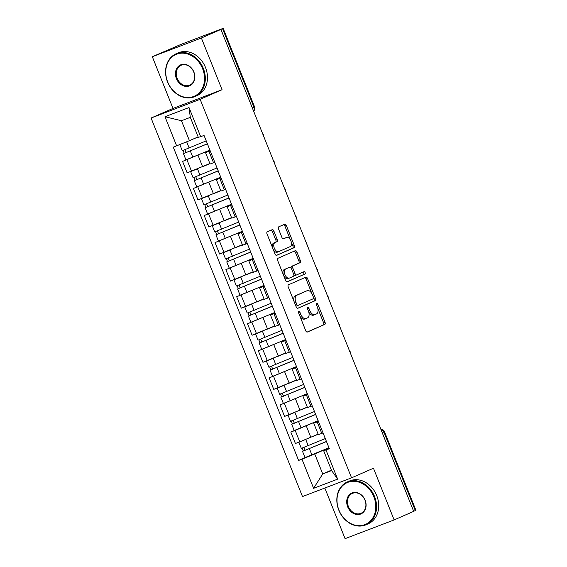<?xml version="1.0" encoding="UTF-8"?>
<svg xmlns="http://www.w3.org/2000/svg" width="567" height="567" viewBox="0 0 567 567"><rect width="100%" height="100%" fill="white"/><g stroke="black" fill="none" stroke-linecap="round" stroke-linejoin="round"><path stroke-width="0.85" d="M298.71 311.177A1.283 0.737 69.1 0 0 298.511 312.665L305.748 330.752A1.836 1.049 69.1 0 0 307.371 332.049L324.756 324.423A1.836 1.049 69.1 0 0 325.04 322.297L317.803 304.21A1.283 0.737 69.1 0 0 316.67 303.302A1.283 0.737 69.1 0 0 316.648 303.31A1.283 0.737 69.1 0 0 316.45 304.798L317.385 307.144A5.868 3.367 69.1 0 1 316.478 313.941L315.032 314.579A5.868 3.367 69.1 0 1 314.947 314.614A5.868 3.367 69.1 0 1 309.766 310.482L308.831 308.136A1.283 0.737 69.1 0 0 307.697 307.236A1.283 0.737 69.1 0 0 307.683 307.243A1.283 0.737 69.1 0 0 307.484 308.732L308.42 311.07A5.868 3.367 69.1 0 1 307.512 317.874L306.067 318.505A5.868 3.367 69.1 0 1 305.982 318.541A5.868 3.367 69.1 0 1 300.801 314.409L299.865 312.07A1.283 0.737 69.1 0 0 298.731 311.17A1.283 0.737 69.1 0 0 298.71 311.177M273.833 230.967A1.836 1.049 69.1 0 0 272.21 229.678A1.836 1.049 69.1 0 0 272.181 229.692L267.312 231.825A1.836 1.049 69.1 0 0 267.029 233.951L275.066 254.044A1.836 1.049 69.1 0 0 276.689 255.334L294.075 247.715A1.836 1.049 69.1 0 0 294.358 245.589L286.321 225.496A1.836 1.049 69.1 0 0 284.698 224.206A1.836 1.049 69.1 0 0 284.677 224.213L278.794 226.793A1.836 1.049 69.1 0 0 278.51 228.919L281.948 237.516A1.836 1.049 69.1 0 0 283.564 238.806A1.836 1.049 69.1 0 0 283.592 238.799L286.512 237.516A4.905 2.814 69.1 0 1 286.583 237.488A4.905 2.814 69.1 0 1 290.935 241.01A4.905 2.814 69.1 0 1 290.155 246.631L278.723 251.642A4.905 2.814 69.1 0 1 278.652 251.67A4.905 2.814 69.1 0 1 274.3 248.155A4.905 2.814 69.1 0 1 275.08 242.527L276.987 241.691A1.836 1.049 69.1 0 0 277.27 239.572L273.833 230.967L272.401 231.513A1.836 1.049 69.1 0 0 271.054 230.188M200.144 99.31L222.058 89.706L201.377 38.01L220.932 29.434L413.69 511.363L394.136 519.932L373.462 468.236L351.547 477.839L200.144 99.31L151.084 118.028L302.487 496.557L351.547 477.839M288.497 284.783A1.836 1.049 69.1 0 0 288.213 286.909L296.25 307.002A1.836 1.049 69.1 0 0 297.866 308.292A1.836 1.049 69.1 0 0 297.895 308.278L315.252 300.673A1.836 1.049 69.1 0 0 315.536 298.547L307.498 278.454A1.836 1.049 69.1 0 0 305.882 277.164A1.836 1.049 69.1 0 0 305.854 277.171L288.497 284.783M285.655 280.523L277.624 260.43A1.836 1.049 69.1 0 1 277.908 258.304L295.265 250.692A1.836 1.049 69.1 0 1 295.294 250.685A1.836 1.049 69.1 0 1 296.91 251.975L300.347 260.572A1.836 1.049 69.1 0 1 300.063 262.698L293.026 265.781A1.836 1.049 69.1 0 0 292.742 267.907L295.024 273.613A1.836 1.049 69.1 0 0 296.64 274.903A1.836 1.049 69.1 0 0 296.669 274.896L303.997 271.678A1.283 0.737 69.1 0 1 304.018 271.671A1.283 0.737 69.1 0 1 305.159 272.592A1.283 0.737 69.1 0 1 304.954 274.067L287.306 281.799A1.836 1.049 69.1 0 0 287.306 281.799A1.836 1.049 69.1 0 1 285.655 280.523M201.377 38.01L152.317 56.721L181.171 44.318L223.157 28.35L254.59 106.936L253.981 107.234L222.547 28.648L223.157 28.35M324.827 488.031L345.076 538.65L394.136 519.932M152.317 56.721L172.999 108.425L151.084 118.028M220.932 29.434L222.547 28.648M382.229 432.706L384.483 431.693L415.916 510.279L415.306 510.569L383.873 431.983A3.735 3.062 -113.7 0 0 380.932 429.467M413.662 511.292L415.306 510.569M318.463 421.508L313.749 423.195L318.328 434.648L323.041 432.954M317.669 420.905L295.18 430.388L299.759 441.842L318.13 434.159M299.759 441.842L295.4 443.5L290.821 432.054L294.535 430.424M313.749 423.195L318.314 421.125M295.18 430.388L290.821 432.054M307.64 394.441L302.92 396.135L307.498 407.581L312.219 405.894M283.713 403.364L279.992 404.994L284.57 416.44L307.307 407.099M302.92 396.135L307.491 394.065M306.846 393.838L279.992 404.994M296.817 367.381L292.097 369.074L296.676 380.521L301.396 378.827M272.89 376.297L269.169 377.927L273.748 389.38L296.484 380.032M292.097 369.074L296.661 367.005M296.024 366.778L269.169 377.927M285.995 340.32L281.275 342.007L285.853 353.461L290.573 351.767M262.06 349.237L258.346 350.867L262.925 362.313L285.655 352.972M281.275 342.007L285.839 339.938M285.201 339.718L258.346 350.867M275.165 313.253L270.452 314.947L275.03 326.394L279.744 324.707M251.238 322.169L247.524 323.8L252.102 335.253L274.832 325.912M270.452 314.947L275.016 312.878M274.371 312.651L247.524 323.8M264.342 286.193L259.622 287.88L264.201 299.333L268.921 297.64M240.415 295.109L236.694 296.739L241.273 308.186L264.009 298.844M259.622 287.88L264.194 285.811M263.549 285.591L236.694 296.739M253.52 259.126L248.8 260.82L253.378 272.266L258.098 270.579M229.592 268.049L225.872 269.679L230.45 281.126L253.187 271.784M248.8 260.82L253.364 258.75M252.726 258.531L225.872 269.679M242.697 232.066L237.977 233.76L242.556 245.206L247.276 243.519M218.763 240.982L215.049 242.612L219.627 254.066L242.357 244.717M237.977 233.76L242.541 231.69M241.903 231.464L215.049 242.612M231.868 205.006L227.154 206.693L231.733 218.146L236.453 216.452M207.94 213.922L204.226 215.552L208.805 226.998L231.534 217.657M227.154 206.693L231.719 204.623M231.074 204.403L204.226 215.552M221.045 177.939L216.325 179.633L220.903 191.079L225.623 189.392M197.118 186.862L193.397 188.485L197.982 199.938L220.712 190.597M216.325 179.633L220.896 177.563M220.251 177.336L193.397 188.485M210.222 150.879L205.502 152.566L210.081 164.019L214.801 162.325M186.295 159.795L182.574 161.425L187.153 172.878L209.889 163.53M205.502 152.566L210.073 150.496M209.429 150.276L182.574 161.425M328.499 447.965L314.749 453.997L322.729 473.941L331.596 470.56L323.615 450.609L329.136 448.192M331.426 470.135L322.729 473.941L313.615 488.315L301.956 459.171L314.749 453.997M323.615 450.609L325.99 450L337.648 479.143L313.615 488.315M176.649 145.868L164.99 116.724L189.017 107.553L200.675 136.697L198.301 137.306L190.321 117.355L181.454 120.743L189.435 140.687L173.282 147.151L298.596 460.454L301.956 459.171M325.99 450L329.349 448.717L204.035 135.414L200.675 136.697M222.058 89.706L172.999 108.425M189.435 140.687L196.536 137.575M305.358 457.484L298.596 460.454M337.648 479.143L331.596 470.56M190.321 117.355L189.017 107.553M181.454 120.743L164.99 116.724M299.823 315.932A5.868 3.367 69.1 0 0 304.55 319.086A5.868 3.367 69.1 0 0 304.635 319.051L305.889 318.576M308.668 311.758A5.868 3.367 69.1 0 0 313.516 315.16A5.868 3.367 69.1 0 0 313.608 315.124L314.862 314.642M307.094 332.085L323.325 324.969A1.836 1.049 69.1 0 0 323.608 322.843L317.733 308.165M311.999 293.819L306.074 278.999A1.836 1.049 69.1 0 0 304.727 277.667M297.597 308.328L313.82 301.219A1.836 1.049 69.1 0 0 314.104 299.092L313.572 297.746M296.853 304.536A1.283 0.737 69.1 0 0 297.98 305.443A1.283 0.737 69.1 0 0 298.001 305.429L313.239 298.752A1.283 0.737 69.1 0 0 313.438 297.264L312.452 294.797A5.868 3.367 69.1 0 0 307.271 290.665A5.868 3.367 69.1 0 0 307.186 290.701L296.768 295.265A5.868 3.367 69.1 0 0 295.861 302.069L296.853 304.536L295.471 305.06M295.655 305.521A1.283 0.737 69.1 0 0 296.555 305.982A1.283 0.737 69.1 0 0 296.569 305.974L297.966 305.443M305.932 291.176A5.868 3.367 69.1 0 0 305.84 291.211A5.868 3.367 69.1 0 0 305.755 291.247L307.186 290.701M294.082 301.587A5.868 3.367 69.1 0 1 295.336 295.811L305.755 291.247M291.19 268.085A1.836 1.049 69.1 0 1 291.594 266.327L298.639 263.244A1.836 1.049 69.1 0 0 298.922 261.118L295.478 252.521A1.836 1.049 69.1 0 0 294.131 251.188M293.798 274.577A1.836 1.049 69.1 0 0 295.209 275.449A1.836 1.049 69.1 0 0 295.237 275.442L296.612 274.917M287.001 281.849L303.522 274.612A1.283 0.737 69.1 0 0 303.792 273.329A1.283 0.737 69.1 0 0 302.821 272.195M285.718 268.985A4.905 2.814 69.1 0 0 284.939 274.612A4.905 2.814 69.1 0 0 289.29 278.128A4.905 2.814 69.1 0 0 289.361 278.099L293.387 276.335A1.836 1.049 69.1 0 0 293.671 274.208L291.395 268.503A1.836 1.049 69.1 0 0 289.772 267.213A1.836 1.049 69.1 0 0 289.744 267.22L284.287 269.531A4.905 2.814 69.1 0 0 283.429 274.952M283.642 275.477A4.905 2.814 69.1 0 0 287.859 278.673A4.905 2.814 69.1 0 0 287.937 278.645L289.22 278.156M288.369 267.744A1.836 1.049 69.1 0 0 288.341 267.759A1.836 1.049 69.1 0 0 288.32 267.766L289.744 267.22M284.287 269.531L288.32 267.766M272.578 247.822A4.905 2.814 69.1 0 1 273.648 243.073L275.555 242.237A1.836 1.049 69.1 0 0 275.838 240.117L272.401 231.513M273.308 249.65A4.905 2.814 69.1 0 0 277.22 252.216A4.905 2.814 69.1 0 0 277.291 252.187L278.581 251.698M285.229 238.012A4.905 2.814 69.1 0 0 285.151 238.034A4.905 2.814 69.1 0 0 285.081 238.062L286.512 237.516M283.294 238.849L285.081 238.062M290.495 240.054L284.889 226.042A1.836 1.049 69.1 0 0 283.543 224.709M276.413 255.37L292.643 248.261A1.836 1.049 69.1 0 0 292.926 246.135L291.225 241.882M315.606 435.265L318.151 434.202M325.295 438.574L301.339 448.384L298.859 442.182M318.172 434.265L311.779 436.944M305.138 439.723L299.546 441.92M326.443 441.459L304.777 450.432L305.138 450.255L304.011 447.427M326.472 441.523L302.516 451.332L303.281 450.963L302.147 448.128M328.966 447.767L305.018 457.583L302.516 451.332M305.159 450.311L303.281 450.963M304.784 408.205L307.321 407.141M314.465 411.514L290.517 421.324L288.036 415.122M307.349 407.205L300.957 409.877M294.316 412.663L288.716 414.86M315.621 414.399L293.954 423.372L294.316 423.195L293.182 420.36M315.649 414.463L291.693 424.272L292.459 423.903L291.325 421.068M318.144 420.707L294.195 430.516L291.693 424.272M294.337 423.244L292.459 423.903M293.954 381.144L296.498 380.074M303.643 384.447L279.694 394.256L277.213 388.055M296.527 380.138L290.134 382.817M283.493 385.603L277.894 387.793M304.798 387.332L283.124 396.305L283.493 396.127L282.359 393.3M304.819 387.396L280.871 397.212L281.636 396.836L280.502 394.001M307.321 393.64L283.365 403.456L280.871 397.212M283.514 396.184L281.636 396.836M373.844 496.82A22.8 18.668 -113.7 0 0 347.932 482.311A22.8 18.668 -113.7 0 0 338.946 510.137A22.8 18.668 -113.7 0 0 364.857 524.645A22.8 18.668 -113.7 0 0 373.844 496.82M338.811 510.172A23.36 19.129 66.3 0 1 347.309 481.957A23.36 19.129 66.3 0 1 374.567 496.529A23.36 19.129 66.3 0 1 366.069 524.744A23.36 19.129 66.3 0 1 338.811 510.172M365.12 500.151A11.404 9.334 66.3 0 1 360.626 514.063A11.404 9.334 66.3 0 1 347.67 506.806A11.404 9.334 66.3 0 1 352.164 492.9A11.404 9.334 66.3 0 1 365.12 500.151M348.393 506.515A10.837 8.874 -113.7 0 0 361.044 513.277A10.837 8.874 -113.7 0 0 364.985 500.186A10.837 8.874 -113.7 0 0 352.341 493.425A10.837 8.874 -113.7 0 0 348.393 506.515M347.309 481.957L349.47 481.007A23.36 19.129 66.3 0 1 376.729 495.579A23.36 19.129 66.3 0 1 368.231 523.795L366.069 524.744M202.596 68.678A22.8 18.668 -113.7 0 0 176.684 54.17A22.8 18.668 -113.7 0 0 167.697 81.988A22.8 18.668 -113.7 0 0 193.616 96.496A22.8 18.668 -113.7 0 0 202.596 68.678M167.563 82.024A23.36 19.129 66.3 0 1 176.061 53.808A23.36 19.129 66.3 0 1 203.319 68.38A23.36 19.129 66.3 0 1 194.821 96.596A23.36 19.129 66.3 0 1 167.563 82.024M193.871 72.002A11.404 9.334 66.3 0 1 189.378 85.915A11.404 9.334 66.3 0 1 176.422 78.657A11.404 9.334 66.3 0 1 180.916 64.751A11.404 9.334 66.3 0 1 193.871 72.002M177.145 78.366A10.837 8.874 -113.7 0 0 189.796 85.128A10.837 8.874 -113.7 0 0 193.737 72.037A10.837 8.874 -113.7 0 0 181.093 65.276A10.837 8.874 -113.7 0 0 177.145 78.366M176.061 53.808L178.222 52.859A23.36 19.129 66.3 0 1 205.481 67.43A23.36 19.129 66.3 0 1 196.983 95.653L194.821 96.596M283.131 354.077L285.676 353.014M292.82 357.387L268.864 367.196L266.384 360.995M285.697 353.078L279.311 355.757M272.663 358.535L267.071 360.732M293.975 360.272L272.302 369.245L272.67 369.067L271.536 366.232M293.997 360.336L270.048 370.145L270.806 369.776L269.672 366.941M296.498 366.58L272.543 376.389L270.048 370.145M272.692 369.124L270.806 369.776M272.309 327.017L274.853 325.954M281.997 330.32L258.042 340.136L255.561 333.935M274.875 326.011L268.482 328.69M261.841 331.475L256.249 333.672M283.146 333.212L261.479 342.185L261.841 342L260.714 339.172M283.174 333.276L259.225 343.085L259.984 342.709L258.85 339.874M285.669 339.52L261.72 349.329L259.225 343.085M261.869 342.057L259.984 342.709M261.486 299.95L264.024 298.887M271.168 303.26L247.219 313.069L244.738 306.867M264.052 298.951L257.659 301.63M251.018 304.408L245.419 306.605M272.323 306.145L250.657 315.117L251.018 314.94L249.884 312.112M272.351 306.208L248.396 316.017L249.161 315.649L248.027 312.814M274.846 312.452L250.898 322.269L248.396 316.017M251.039 314.997L249.161 315.649M250.657 272.89L253.201 271.827M260.345 276.2L236.396 286.009L233.916 279.807M253.229 271.891L246.836 274.57M240.195 277.348L234.596 279.545M261.5 279.084L239.827 288.057L240.195 287.88L239.061 285.045M261.529 279.148L237.573 288.957L238.338 288.589L237.204 285.754M264.024 285.392L240.068 295.201L237.573 288.957M240.217 287.93L238.338 288.589M239.834 245.83L242.378 244.76M249.523 249.133L225.567 258.949L223.086 252.74M242.4 244.824L236.014 247.503M229.366 250.288L223.774 252.485M250.678 252.017L229.004 260.99L229.373 260.813L228.239 257.985M250.699 252.081L226.75 261.897L227.509 261.522L226.375 258.687M253.201 258.332L229.245 268.141L226.75 261.897M229.394 260.87L227.509 261.522M229.011 218.763L231.556 217.7M238.7 222.073L214.744 231.882L212.264 225.68M231.577 217.763L225.184 220.443M218.543 223.221L212.951 225.418M239.848 224.957L218.182 233.93L218.543 233.753L217.416 230.925M239.876 225.021L215.928 234.83L216.686 234.462L215.552 231.627M242.371 231.265L218.423 241.074L215.928 234.83M218.571 233.81L216.686 234.462M218.189 191.703L220.726 190.64M227.87 195.013L203.922 204.822L201.441 198.62M220.754 190.703L214.361 193.375M207.72 196.161L202.121 198.358M229.025 197.897L207.359 206.87L207.72 206.686L206.586 203.858M229.054 197.961L205.098 207.77L205.864 207.402L204.73 204.567M231.549 204.205L207.6 214.014L205.098 207.77M207.742 206.742L205.864 207.402M207.359 164.643L209.903 163.572M217.048 167.945L193.099 177.755L190.618 171.553M209.932 163.636L203.539 166.315M196.898 169.094L191.299 171.291M218.203 170.83L196.529 179.803L196.898 179.626L195.764 176.798M218.231 170.894L194.275 180.71L195.041 180.334L193.907 177.499M220.726 177.138L196.777 186.954L194.275 180.71M196.919 179.682L195.041 180.334M206.225 140.885L182.269 150.694L179.824 144.578M198.167 136.966L192.716 139.255M207.38 143.77L185.707 152.743L186.075 152.566L184.941 149.731M207.402 143.834L183.453 153.643L184.211 153.274L183.077 150.439M209.903 150.078L185.948 159.887L183.453 153.643M186.096 152.615L184.211 153.274M197.763 186.827L202.341 198.273M208.585 213.887L213.164 225.333M219.408 240.947L223.993 252.4M230.237 268.014L234.816 279.46M241.06 295.074L245.639 306.527M251.883 322.141L256.461 333.587M262.705 349.201L267.291 360.647M273.535 376.261L278.113 387.715M284.358 403.328L288.936 414.775M186.94 159.759L191.518 171.213M198.039 155.273L202.617 166.719M208.862 182.333L213.44 193.779M219.79 178.421L224.369 189.867M219.684 209.393L224.263 220.847M230.613 205.481L235.192 216.934M230.507 236.46L235.092 247.907M241.436 232.548L246.014 243.994M241.336 263.52L245.915 274.974M252.265 259.608L256.844 271.061M252.159 290.58L256.738 302.034M263.088 286.668L267.667 298.122M262.982 317.648L267.56 329.094M273.911 313.735L278.489 325.182M273.804 344.708L278.39 356.161M284.733 340.795L289.312 352.249M284.634 371.775L289.213 383.221M295.563 367.863L300.141 379.309M295.457 398.835L300.035 410.281M306.386 394.923L310.964 406.369M306.279 425.895L310.858 437.348M317.208 421.983L321.787 433.436M208.968 151.361L213.546 162.807M252.336 107.95L253.981 107.234A3.735 3.062 -113.7 0 1 253.569 111.033M299.426 314.94L300.801 314.409M307.456 308.661L308.831 308.136M308.391 311.007L309.766 310.482M316.429 304.734L317.803 304.21M323.608 322.843L325.04 322.297M323.325 324.969L324.756 324.423M298.49 312.594L299.865 312.07M306.074 278.999L307.498 278.454M314.104 299.092L315.536 298.547M313.82 301.219L315.252 300.673M295.336 295.811L296.768 295.265M294.486 302.594L295.861 302.069M295.478 252.521L296.91 251.975M298.922 261.118L300.347 260.572M298.639 263.244L300.063 262.698M291.594 266.327L293.026 265.781M291.367 268.432L292.742 267.907M293.649 274.137L295.024 273.613M303.522 274.612L304.954 274.067M275.838 240.117L277.27 239.572M275.555 242.237L276.987 241.691M273.648 243.073L275.08 242.527M284.889 226.042L286.321 225.496M292.926 246.135L294.358 245.589M292.643 248.261L294.075 247.715M308.228 445.726L305.733 439.482M311.907 454.918L309.405 448.674M297.406 418.659L294.911 412.422M301.084 427.858L298.582 421.607M286.576 391.599L284.081 385.362M290.254 400.791L287.76 394.547M275.753 364.538L273.259 358.294M279.432 373.731L276.937 367.487M264.931 337.471L262.436 331.234M268.609 346.671L266.107 340.42M254.108 310.411L251.613 304.174M257.787 319.604L255.285 313.36M243.278 283.344L240.784 277.107M246.957 292.544L244.462 286.3M232.456 256.284L229.961 250.047M236.134 265.476L233.639 259.232M221.633 229.224L219.138 222.98M225.312 238.416L222.81 232.172M210.811 202.157L208.316 195.92M214.489 211.356L211.987 205.105M199.981 175.097L197.486 168.86M203.659 184.289L201.165 178.045M189.158 148.037L186.671 141.807M192.837 157.229L190.342 150.985M371.959 407.028A3.735 3.735 0 0 0 370.825 404.193M361.136 379.961A3.735 3.735 0 0 0 360.002 377.133M350.307 352.901A3.735 3.735 0 0 0 349.18 350.066M339.484 325.834A3.735 3.735 0 0 0 338.35 323.006M328.662 298.774A3.735 3.735 0 0 0 327.528 295.946M317.839 271.713A3.735 3.735 0 0 0 316.705 268.878M307.009 244.646A3.735 3.735 0 0 0 305.882 241.818M296.187 217.586A3.735 3.735 0 0 0 295.053 214.751M285.364 190.519A3.735 3.735 0 0 0 284.23 187.691M274.541 163.459A3.735 3.735 0 0 0 273.407 160.631M263.712 136.399A3.735 3.735 0 0 0 262.585 133.564M253.605 111.118A3.735 3.735 0 0 0 254.59 106.936M384.483 431.693A3.735 3.735 0 0 0 380.882 429.339M304.55 319.086L305.982 318.541M313.516 315.16L314.947 314.614M296.555 305.982L297.98 305.443M305.84 291.211L307.271 290.665M295.209 275.449L296.64 274.903M287.859 278.673L289.29 278.128M288.341 267.759L289.772 267.213M277.22 252.216L278.652 251.67M285.151 238.034L286.583 237.488"/></g></svg>
